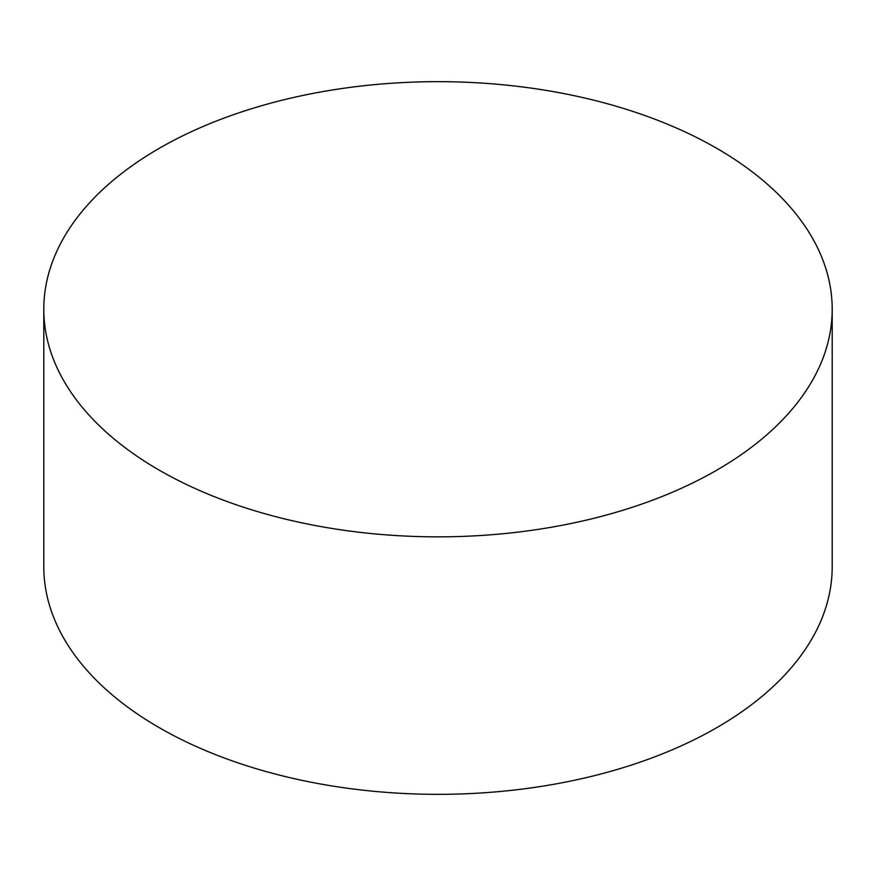 <?xml version="1.0" encoding="UTF-8"?>
<svg xmlns="http://www.w3.org/2000/svg" width="876" height="876" viewBox="0 0 876 876"><rect width="100%" height="100%" fill="white"/><g stroke="black" fill="none" stroke-linecap="round" stroke-linejoin="round"><path stroke-width="1.31" d="M43.8 309.25L43.8 566.75A394.2 227.585 0 0 0 159.257 727.671A394.2 227.585 0 0 0 588.858 777.012A394.2 227.585 0 0 0 832.2 566.75L832.2 309.25A394.2 227.585 0 0 0 716.743 148.329A394.2 227.585 0 0 0 287.142 98.988A394.2 227.585 0 0 0 43.8 309.25A394.2 227.585 0 0 0 159.257 470.182A394.2 227.585 0 0 0 588.858 519.523A394.2 227.585 0 0 0 832.2 309.25"/></g></svg>
